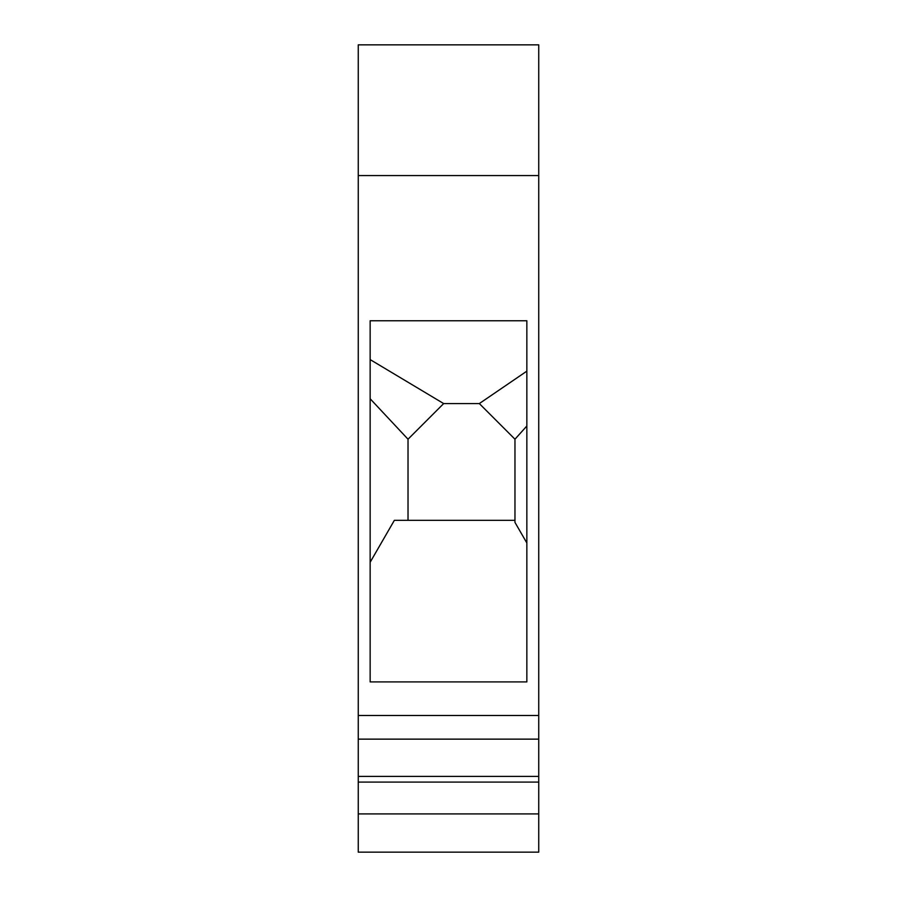 <?xml version="1.0" encoding="UTF-8"?>
<svg xmlns="http://www.w3.org/2000/svg" width="897" height="897" viewBox="0 0 897 897"><rect width="100%" height="100%" fill="white"/><g stroke="black" fill="none" stroke-linecap="round" stroke-linejoin="round"><path stroke-width="1.35" d="M538.738 175.565L538.738 44.85L358.262 44.85L358.262 175.565L538.738 175.565L538.738 776.398L358.262 776.398L358.262 175.565M358.262 776.398L358.262 852.15L538.738 852.15L538.738 776.398M358.262 813.915L538.738 813.915M358.262 782.094L538.738 782.094M358.262 739.139L538.738 739.139M370.147 681.911L370.147 320.767L526.853 320.767L526.853 681.911L370.147 681.911M358.262 715.492L538.738 715.492M526.853 425.997L514.968 439.216L514.968 522.402L526.853 542.977M370.147 562.273L394.355 520.338L514.968 520.338M408.023 520.338L408.023 439.216L370.147 398.75M514.968 439.216L479.323 403.572L526.853 371.145M370.147 359.585L443.667 403.572L479.323 403.572M408.023 439.216L443.667 403.572"/></g></svg>

